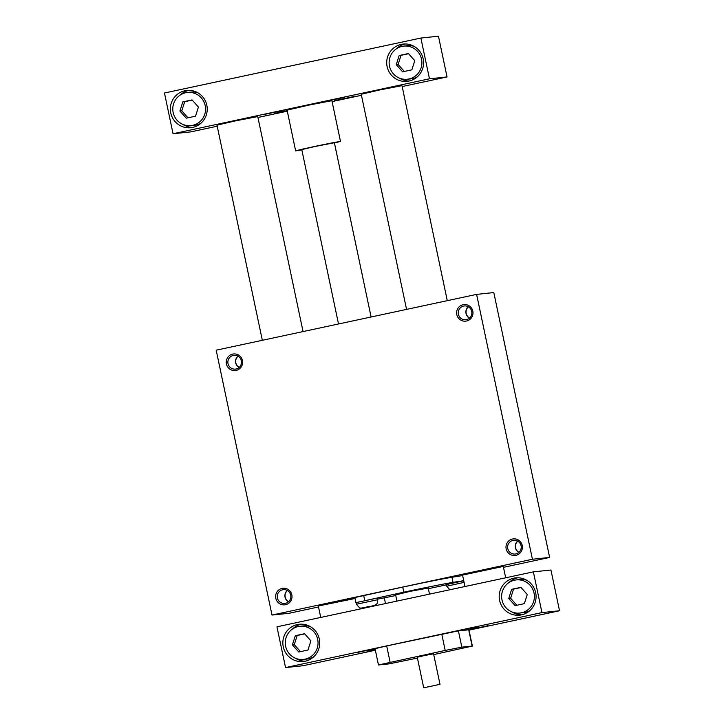 <?xml version="1.0" encoding="UTF-8"?>
<svg xmlns="http://www.w3.org/2000/svg" width="724" height="724" viewBox="0 0 724 724"><rect width="100%" height="100%" fill="white"/><g stroke="black" fill="none" stroke-linecap="round" stroke-linejoin="round"><path stroke-width="1.09" d="M377.774 599.725L377.249 598.096L356.036 602.612L356.38 604.241L359.566 607.807C360.244 608.441 362.878 607.879 369.186 606.549C378.335 605.083 377.412 603.246 377.774 599.725L356.38 604.241M428.219 588.051L410.191 591.345L395.621 594.92M463.731 580.666L453.043 582.368A44.988 0.851 168.1 0 0 403.811 592.187L356.036 602.639M377.638 599.101A44.988 0.851 168.1 0 0 395.747 595.544M428.355 588.693L446.4 584.829M463.749 580.757L446.346 584.585L446.69 586.214L449.839 589.761M476.609 294.378L532.43 559.245L272.007 615.056L216.186 350.19L476.609 294.378L493.804 292.568L549.625 557.435L503.488 567.326M462.654 575.571L451.966 577.272A44.988 0.851 168.1 0 0 402.743 587.092L354.86 597.535L355.927 602.63M354.959 598.033L318.325 605.997L355.059 598.495M502.963 566.494L462.555 575.082L502.963 566.494M318.524 606.965L289.202 613.255L272.007 615.056M532.43 559.245L549.625 557.435M239.101 367.511A6.923 6.806 84 0 1 237.906 356.136M238.051 356.226A6.769 6.661 -96 0 0 239.228 367.394M517.805 541.154A6.769 6.661 -96 0 0 518.972 552.331M233.264 355.457A6.923 6.806 -96 0 0 227.96 363.294A6.923 6.806 -96 0 0 235.409 369.104A6.923 6.806 -96 0 0 241.454 361.511A6.923 6.806 -96 0 0 233.264 355.457M232.721 354.099A8.326 8.19 84 0 1 242.232 364.842A8.326 8.19 84 0 1 228.35 367.81A8.326 8.19 84 0 1 232.721 354.099M518.846 552.439A6.923 6.806 84 0 1 517.651 541.063M515.859 553.923A6.923 6.806 -96 0 0 521.162 546.086A6.923 6.806 -96 0 0 513.714 540.276A6.923 6.806 -96 0 0 507.66 547.869A6.923 6.806 -96 0 0 515.859 553.923M515.895 555.335A8.326 8.19 84 0 1 506.384 544.593A8.326 8.19 84 0 1 520.266 541.615A8.326 8.19 84 0 1 515.895 555.335M285.528 604.712A8.326 8.19 -96 0 0 289.89 590.992A8.326 8.19 -96 0 0 276.016 593.97A8.326 8.19 -96 0 0 285.528 604.712M463.089 304.723A8.326 8.19 -96 0 0 458.726 318.433A8.326 8.19 -96 0 0 472.6 315.465A8.326 8.19 -96 0 0 463.089 304.723M287.428 590.531A6.769 6.661 -96 0 0 288.604 601.707M468.428 306.849A6.769 6.661 -96 0 0 469.595 318.026M468.274 306.759A6.923 6.806 -96 0 0 469.469 318.135M463.631 306.08A6.923 6.806 84 0 1 471.831 312.135A6.923 6.806 84 0 1 465.785 319.737A6.923 6.806 84 0 1 458.337 313.917A6.923 6.806 84 0 1 463.631 306.08M287.283 590.44A6.923 6.806 -96 0 0 288.478 601.816M285.491 603.3A6.923 6.806 84 0 1 277.292 597.246A6.923 6.806 84 0 1 283.337 589.644A6.923 6.806 84 0 1 290.786 595.463A6.923 6.806 84 0 1 285.491 603.3M447.287 300.659L401.983 85.658L379.684 89.957L361.222 94.247L406.562 309.392M559.534 610.757L550.946 570.014L533.371 571.86L541.959 612.604L559.534 610.757L469.007 630.161M375.358 650.233L303.121 665.718L285.546 667.564L541.959 612.604M396.263 64.662L399.168 55.513L408.427 53.531L414.771 60.689L411.856 69.83L402.607 71.821L396.263 64.662L398.137 64.463L404.327 71.45M408.58 53.703L401.042 55.323L398.137 64.463M417.44 658.08L388.987 663.89L378.462 664.967L375.032 648.668L386.679 645.944L458.401 630.848L468.926 629.771L472.365 646.07L433.73 654.587M375.303 649.962L367.186 651.555L375.249 649.736M475.46 628.369L487.994 625.708L475.46 628.369M356.072 652.731L368.597 650.071L356.072 652.731M464.247 629.545L476.772 626.884L464.247 629.545M365.882 650.921L374 649.193L365.882 650.921M478.075 627.527L469.948 629.246L478.075 627.527M303.057 331.574L257.753 116.573L235.454 120.872L216.992 125.162L262.332 340.298M338.515 323.972L301.772 149.597L315.085 146.474L334.379 142.728L371.104 316.985M402.173 86.563L447.043 76.952L438.454 36.2L420.879 38.046L164.466 93.007L173.054 133.75L190.629 131.904L217.209 126.211M439.866 684.361L423.703 687.8L439.866 684.361M301.836 149.886L295.654 150.882L302.161 149.198L317.981 145.732L333.864 142.519L340.488 141.433L334.434 143.017M295.654 150.882L287.075 110.129L309.401 104.989L331.9 100.69L340.488 141.433M423.703 687.8L417.259 657.238L423.92 655.682L433.567 653.799L440.002 684.361M378.462 664.967L445.197 650.433L461.84 647.147L472.365 646.07M285.546 667.564L276.957 626.812L533.371 571.86M305.148 661.229A18.743 18.435 -96 0 0 319.492 639.998A18.743 18.435 -96 0 0 299.329 624.26A18.743 18.435 -96 0 0 282.948 644.822A18.743 18.435 -96 0 0 305.148 661.229M521.497 614.866A18.743 18.435 84 0 1 499.298 598.449A18.743 18.435 84 0 1 515.678 577.888A18.743 18.435 84 0 1 535.841 593.626A18.743 18.435 84 0 1 521.497 614.866M305.284 661.202A18.743 18.435 84 0 1 295.636 658.324M292.55 628.975A18.743 18.435 84 0 1 301.392 624.16M303.401 659.428A16.661 16.39 84 0 1 285.365 644.568A16.661 16.39 84 0 1 299.917 626.287A16.661 16.39 84 0 1 317.845 640.278A16.661 16.39 84 0 1 303.401 659.428L307.139 659.03A16.661 16.39 -96 0 0 313.51 656.967M310.325 626.595A16.661 16.39 -96 0 0 303.655 625.898L299.917 626.287M517.741 577.788A18.743 18.435 -96 0 0 508.9 582.603M511.986 611.961A18.743 18.435 -96 0 0 521.633 614.83M519.751 613.056A16.661 16.39 84 0 1 501.714 598.196A16.661 16.39 84 0 1 516.266 579.915A16.661 16.39 84 0 1 534.194 593.906A16.661 16.39 84 0 1 519.751 613.056L523.488 612.667A16.661 16.39 -96 0 0 529.859 610.594M526.674 580.223A16.661 16.39 -96 0 0 520.004 579.526L516.266 579.915M527.262 594.504L524.348 603.644L515.099 605.626L508.755 598.467L511.66 589.327L520.918 587.345L527.262 594.504M192.602 125.343A16.661 16.39 84 0 1 172.873 110.754A16.661 16.39 84 0 1 187.425 92.473A16.661 16.39 84 0 1 205.354 106.464A16.661 16.39 84 0 1 192.602 125.343M190.91 125.614L194.647 125.225A16.661 16.39 -96 0 0 201.019 123.152M197.833 92.781A16.661 16.39 -96 0 0 191.163 92.084L187.425 92.473M334.624 100.636L355.846 96.129L334.624 100.636M192.231 100.075L184.692 101.695L181.787 110.835L187.978 117.822M287.175 110.609L274.351 113.514L287.256 110.998M323.411 101.812L344.624 97.306L323.411 101.812M284.351 110.184L263.129 114.691L284.351 110.184M401.277 44.381A18.743 18.435 -96 0 0 386.933 65.612A18.743 18.435 -96 0 0 407.105 81.35A18.743 18.435 -96 0 0 423.477 60.789A18.743 18.435 -96 0 0 401.277 44.381M409.141 81.025A18.743 18.435 84 0 1 399.494 78.147M396.408 48.798A18.743 18.435 84 0 1 405.25 43.974M407.259 79.242A16.661 16.39 84 0 1 389.222 64.391A16.661 16.39 84 0 1 403.775 46.11A16.661 16.39 84 0 1 421.703 60.101A16.661 16.39 84 0 1 407.259 79.242L410.997 78.853A16.661 16.39 -96 0 0 417.368 76.78M414.182 46.408A16.661 16.39 -96 0 0 407.512 45.712L403.775 46.11M184.928 90.744A18.743 18.435 84 0 1 207.127 107.161A18.743 18.435 84 0 1 190.756 127.723A18.743 18.435 84 0 1 170.583 111.985A18.743 18.435 84 0 1 184.928 90.744M188.901 90.346A18.743 18.435 -96 0 0 180.059 95.161M183.145 124.519A18.743 18.435 -96 0 0 192.792 127.388M257.943 117.478L287.292 111.188M332.09 101.586L361.448 95.296M447.043 76.952L429.468 78.798L173.054 133.75M420.879 38.046L429.468 78.798M521.072 587.517L513.533 589.128L510.628 598.268L516.818 605.255M508.755 598.467L510.628 598.268M511.66 589.327L513.533 589.128M304.723 633.889L297.184 635.5L294.279 644.641L300.469 651.627M292.406 644.84L295.32 635.699L304.569 633.717L310.913 640.876L307.999 650.016L298.75 651.998L292.406 644.84L294.279 644.641M295.32 635.699L297.184 635.5M179.914 111.025L182.819 101.885L192.077 99.903L198.421 107.061L195.507 116.202L186.258 118.184L179.914 111.025L181.787 110.835M182.819 101.885L184.692 101.695M399.168 55.513L401.042 55.323M364.751 600.558L363.674 595.472M403.811 592.187L402.743 587.092M453.043 582.368L451.966 577.272M464.093 582.386L446.69 586.214M369.168 606.558L366.959 606.784L369.168 606.558M461.84 647.147L458.401 630.848M445.197 650.433L441.767 634.134M472.12 646.07L468.69 629.771M390.109 662.243L386.679 645.944M369.113 606.567L369.213 607.038M384.299 597.825L385.503 603.554M505.687 577.788L503.307 566.494M464.962 586.521L462.555 575.082M361.457 608.703L361.321 608.042M320.732 617.436L318.325 605.997M429.504 594.123L428.165 587.761M396.924 601.101L395.557 594.63"/></g></svg>
